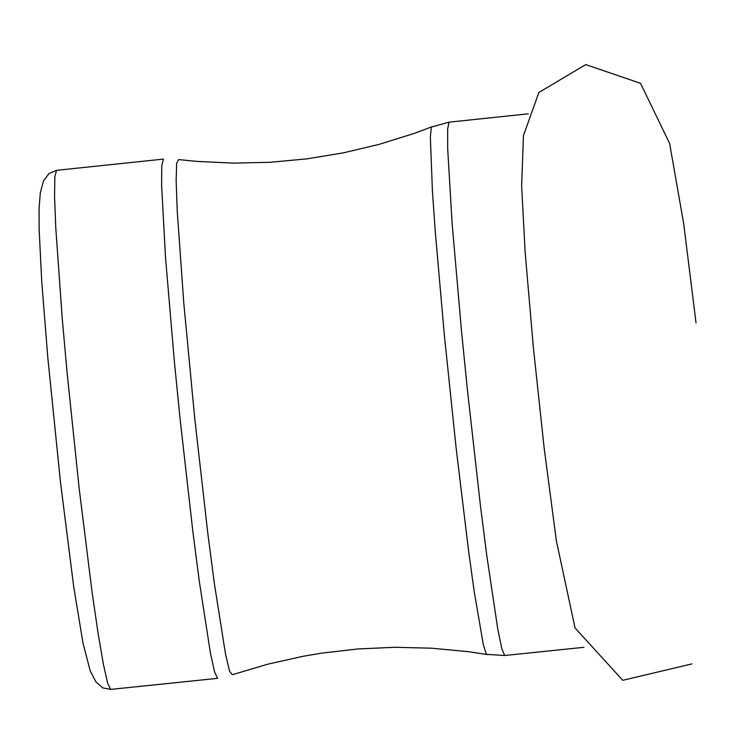 <?xml version="1.0" encoding="UTF-8"?>
<svg xmlns="http://www.w3.org/2000/svg" width="754" height="754" viewBox="0 0 754 754"><rect width="100%" height="100%" fill="white"/><g stroke="black" fill="none" stroke-linecap="round" stroke-linejoin="round"><path stroke-width="1.13" d="M56.522 170.338L54.825 177.077L54.561 196.455L55.758 227.538L62.205 318.141L67.144 373.136L79.208 488.781L92.148 592.701L98.133 633.596L103.383 664.255L107.633 683.162L110.687 689.401L217.567 678.336L214.607 672.087L210.432 653.171L199.339 581.57L192.967 532.456L180.178 419.789L174.4 361.92L165.522 257.548L161.601 185.201L161.771 165.823L163.382 159.103L56.522 170.338L49.001 173.514L43.562 180.8L40.311 192.732L39.076 208.566L39.123 229.075L41.715 281.119L47.756 357.123L60.537 482.664L73.751 586.989L83.063 643.426L90.197 670.834L95.871 681.87L102.695 687.855L110.687 689.401M432.353 126.606L414.144 133.439L379.083 144.382L343.277 152.883L306.935 158.858L270.271 162.28L233.495 163.118L196.822 161.394L178.604 159.575L176.615 163.382L176.153 180.809L177.228 210.941L183.722 302.363L194.72 418.272L207.887 533.964L214.409 583.85L225.578 654.463L229.631 671.409L232.355 674.726L267.482 664.255L303.344 656.234L321.496 653.162L358.075 648.94L394.87 647.281L431.656 648.204L468.225 651.673L487.442 654.595M504.709 655.499L501.91 649.062L497.857 629.599L486.839 556.018L480.43 505.557L467.405 389.818L461.439 330.375L452.108 223.184L447.697 148.915L447.64 129.047L449.054 122.167L431.335 127.068L430.364 137.115L432.419 191.101L435.35 232.609L444.36 335.238L456.123 447.989L468.498 550.269L474.2 591.485L483.333 644.727L486.358 654.359L504.709 655.499L583.898 647.309M696.017 322.825L683.671 223.57L669.627 143.477L640.523 83.308L585.754 64.599L538.865 92.478L523.436 135.682L521.645 186.068L525.133 252.062L533.427 348.131L544.143 447.895L556.348 540.741L575.048 627.95L622.747 680.315L691.965 663.897M449.054 122.167L528.215 113.835"/></g></svg>
